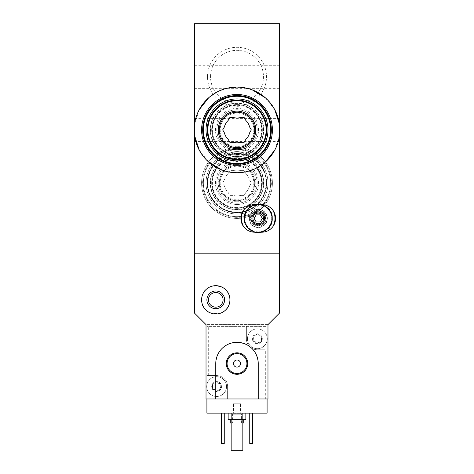 <?xml version="1.0" encoding="UTF-8"?>
<svg xmlns="http://www.w3.org/2000/svg" width="474" height="474" viewBox="0 0 474 474"><rect width="100%" height="100%" fill="white"/><g stroke="black" fill="none" stroke-linecap="round" stroke-linejoin="round"><path stroke-width="0.36" stroke-dasharray="2.37 1.78" d="M207.505 76.806A29.495 29.495 0 0 1 251.747 51.263A29.495 29.495 0 0 1 251.747 102.348A29.495 29.495 0 0 1 207.505 76.806M207.505 183.011A29.495 29.495 0 0 1 251.747 157.469A29.495 29.495 0 0 1 251.747 208.554A29.495 29.495 0 0 1 207.505 183.011M208.679 375.604L206.907 375.604L206.907 326.39L208.679 326.39L208.679 375.604L216.642 375.604A10.973 10.973 0 0 1 227.621 386.577L227.621 398.966L267.093 398.966L267.093 326.39L206.907 326.39L206.907 398.966L206.024 398.966L206.024 324.619L267.976 324.619L279.482 313.113L279.482 253.815L194.518 253.815L194.518 23.7L279.482 23.7L279.482 253.815L194.518 253.815L194.518 313.113L206.024 324.619L267.976 324.619L267.976 398.966L265.322 398.966L265.322 349.759L257.358 349.759A10.973 10.973 0 0 1 246.379 338.78L246.379 326.39L267.093 326.39L267.093 413.127L206.907 413.127L206.907 375.604L216.642 375.604A10.973 10.973 0 0 1 227.621 386.577L227.621 398.966L265.322 398.966M199.216 150.086L208.673 162.037M221.755 169.941L233.072 172.56L244.726 172.038L255.747 168.424L265.304 162.061M274.766 150.128L279.482 135.404M274.784 109.725L265.327 97.774M252.245 89.876L240.928 87.252L229.274 87.779L218.253 91.387L208.696 97.757M199.234 109.684L194.518 124.413M207.505 129.906A29.495 29.495 0 0 1 237 100.411A29.495 29.495 0 0 1 266.495 129.906A29.495 29.495 0 0 1 237 159.4A29.495 29.495 0 0 1 207.505 129.906M244.08 218.413C243.506 236.822 273.202 236.621 272.402 218.425C273.231 200.224 243.518 199.981 244.08 218.413A14.161 14.161 0 0 1 265.322 206.149A14.161 14.161 0 0 1 265.322 230.678A14.161 14.161 0 0 1 244.08 218.413M279.482 118.399L279.482 141.412L279.482 118.399L194.518 118.399L194.518 141.412L194.518 118.399M279.482 65.299L279.482 88.312L279.482 65.299L194.518 65.299L194.518 88.312L194.518 65.299M249.389 218.413A8.852 8.852 0 0 1 262.667 210.746A8.852 8.852 0 0 1 262.667 226.08A8.852 8.852 0 0 1 249.389 218.413M250.924 218.413A7.317 7.317 0 0 1 261.903 212.074A7.317 7.317 0 0 1 261.903 224.753A7.317 7.317 0 0 1 250.924 218.413A7.317 7.317 0 0 1 261.903 212.074A7.317 7.317 0 0 1 261.903 224.753A7.317 7.317 0 0 1 250.924 218.413M263.461 129.906A26.461 26.461 0 0 0 223.769 106.988A26.461 26.461 0 0 0 223.769 152.824A26.461 26.461 0 0 0 263.461 129.906A26.461 26.461 0 0 0 223.769 106.988A26.461 26.461 0 0 0 223.769 152.824A26.461 26.461 0 0 0 263.461 129.906M210.539 183.011A26.461 26.461 0 0 1 250.231 160.094A26.461 26.461 0 0 1 250.231 205.929A26.461 26.461 0 0 1 210.539 183.011A26.461 26.461 0 0 1 250.231 160.094A26.461 26.461 0 0 1 250.231 205.929A26.461 26.461 0 0 1 210.539 183.011M210.539 76.806A26.461 26.461 0 0 1 250.231 53.888A26.461 26.461 0 0 1 250.231 99.724A26.461 26.461 0 0 1 210.539 76.806A26.461 26.461 0 0 1 250.231 53.888A26.461 26.461 0 0 1 250.231 99.724A26.461 26.461 0 0 1 210.539 76.806M240.668 195.401A12.922 12.922 0 0 1 233.332 195.401A12.922 12.922 0 0 0 240.668 195.401L244.151 195.401L245.899 192.379A12.922 12.922 0 0 0 249.567 186.033A12.922 12.922 0 0 1 245.899 192.379L244.151 195.401L240.668 195.401M245.899 173.638A12.922 12.922 0 0 1 249.567 179.99A12.922 12.922 0 0 0 245.899 173.638L244.151 170.622L240.668 170.622A12.922 12.922 0 0 0 233.332 170.622A12.922 12.922 0 0 1 240.668 170.622L244.151 170.622L245.899 173.638M224.433 179.99A12.922 12.922 0 0 1 228.101 173.638A12.922 12.922 0 0 0 224.433 179.99L222.691 183.011L224.433 186.033A12.922 12.922 0 0 0 228.101 192.379L229.849 195.401L233.332 195.401L229.849 195.401L228.101 192.379A12.922 12.922 0 0 1 224.433 186.033L222.691 183.011L224.433 179.99M237 213.987A30.976 30.976 0 0 1 210.172 167.523A30.976 30.976 0 0 1 263.828 167.523A30.976 30.976 0 0 1 237 213.987A30.976 30.976 0 0 0 267.976 183.011A30.976 30.976 0 0 0 237 152.036A30.976 30.976 0 0 0 206.024 183.011A30.976 30.976 0 0 0 237 213.987M237 209.739A26.728 26.728 0 0 1 213.851 169.645A26.728 26.728 0 0 1 260.149 169.645A26.728 26.728 0 0 1 237 209.739M237 208.323A25.312 25.312 0 0 1 215.078 170.356A25.312 25.312 0 0 1 258.923 170.356A25.312 25.312 0 0 1 237 208.323A25.312 25.312 0 0 1 215.078 170.356A25.312 25.312 0 0 1 258.923 170.356A25.312 25.312 0 0 1 237 208.323A25.312 25.312 0 0 1 215.078 170.356A25.312 25.312 0 0 1 258.923 170.356A25.312 25.312 0 0 1 237 208.323A25.312 25.312 0 0 1 215.078 170.356A25.312 25.312 0 0 1 258.923 170.356A25.312 25.312 0 0 1 237 208.323M237 207.618A24.607 24.607 0 0 1 215.694 170.711A24.607 24.607 0 0 1 258.306 170.711A24.607 24.607 0 0 1 237 207.618M237 207.825A24.814 24.814 0 0 1 215.51 170.604A24.814 24.814 0 0 1 258.49 170.604A24.814 24.814 0 0 1 237 207.825M237 203.192A20.181 20.181 0 0 1 219.521 172.921A20.181 20.181 0 0 1 254.479 172.921A20.181 20.181 0 0 1 237 203.192A20.181 20.181 0 0 1 219.521 172.921A20.181 20.181 0 0 1 254.479 172.921A20.181 20.181 0 0 1 237 203.192A20.181 20.181 0 0 1 219.521 172.921A20.181 20.181 0 0 1 254.479 172.921A20.181 20.181 0 0 1 237 203.192M237 212.749A29.738 29.738 0 0 1 211.244 168.14A29.738 29.738 0 0 1 262.756 168.14A29.738 29.738 0 0 1 237 212.749A29.738 29.738 0 0 1 211.244 168.14A29.738 29.738 0 0 1 262.756 168.14A29.738 29.738 0 0 1 237 212.749A29.738 29.738 0 0 1 211.244 168.14A29.738 29.738 0 0 1 262.756 168.14A29.738 29.738 0 0 1 237 212.749M237 201.776A18.764 18.764 0 0 1 220.748 173.632A18.764 18.764 0 0 1 253.252 173.632A18.764 18.764 0 0 1 237 201.776M270.63 183.011A33.63 33.63 0 0 1 237 216.642A33.63 33.63 0 0 1 203.37 183.011A33.63 33.63 0 0 1 237 149.381A33.63 33.63 0 0 1 270.63 183.011M203.37 183.011A33.63 33.63 0 0 1 253.815 153.884A33.63 33.63 0 0 1 253.815 212.139A33.63 33.63 0 0 1 203.37 183.011M237 209.472A26.461 26.461 0 0 1 215.824 167.144A26.461 26.461 0 0 1 260.664 171.173A26.461 26.461 0 0 1 237 209.472M237 199.827A16.815 16.815 0 0 1 220.357 180.6A16.815 16.815 0 0 1 241.77 166.884A16.815 16.815 0 0 1 237 199.827M237 212.506A29.495 29.495 0 0 1 213.235 165.544A29.495 29.495 0 0 1 263.313 169.692A29.495 29.495 0 0 1 237 212.506A29.495 29.495 0 0 1 211.457 168.264A29.495 29.495 0 0 1 262.543 168.264A29.495 29.495 0 0 1 237 212.506M237 217.353A34.341 34.341 0 0 1 209.36 162.635A34.341 34.341 0 0 1 267.65 167.529A34.341 34.341 0 0 1 237 217.353A34.341 34.341 0 0 1 207.262 165.841A34.341 34.341 0 0 1 266.738 165.841A34.341 34.341 0 0 1 237 217.353A34.341 34.341 0 0 1 207.262 165.841A34.341 34.341 0 0 1 266.738 165.841A34.341 34.341 0 0 1 237 217.353A34.341 34.341 0 0 1 207.262 165.841A34.341 34.341 0 0 1 266.738 165.841A34.341 34.341 0 0 1 237 217.353M237 218.413A35.402 35.402 0 0 1 205.384 167.085A35.402 35.402 0 0 1 265.446 161.936A35.402 35.402 0 0 1 237 218.413A35.402 35.402 0 0 1 206.338 165.308A35.402 35.402 0 0 1 267.662 165.308A35.402 35.402 0 0 1 237 218.413M249.567 186.033L251.309 183.011L249.567 179.99L251.309 183.011L249.567 186.033M233.332 170.622L229.849 170.622L228.101 173.638L229.849 170.622L233.332 170.622M237 200.715A17.704 17.704 0 0 1 221.672 174.159A17.704 17.704 0 0 1 252.328 174.159A17.704 17.704 0 0 1 237 200.715A17.704 17.704 0 0 1 221.672 174.159A17.704 17.704 0 0 1 252.328 174.159A17.704 17.704 0 0 1 237 200.715A17.704 17.704 0 0 1 221.672 174.159A17.704 17.704 0 0 1 252.328 174.159A17.704 17.704 0 0 1 237 200.715M212.53 385.315L212.53 387.839A0.989 0.989 0 0 0 213.496 389.51L215.682 390.772A1.736 1.736 0 0 0 213.496 389.51L212.352 389.053A4.959 4.959 0 0 1 216.642 381.617A4.959 4.959 0 0 1 220.937 389.053A4.959 4.959 0 0 1 212.352 389.053L212.53 387.839A1.736 1.736 0 0 0 212.53 385.315L212.352 384.1L213.496 383.644A0.989 0.989 0 0 0 212.53 385.315M215.682 382.382L213.496 383.644A1.736 1.736 0 0 0 215.682 382.382L216.642 381.617L217.607 382.382A0.989 0.989 0 0 0 215.682 382.382M219.794 383.644L217.607 382.382A1.736 1.736 0 0 0 219.794 383.644L220.937 384.1L220.76 385.315A0.989 0.989 0 0 0 219.794 383.644M220.76 387.839L220.76 385.315A1.736 1.736 0 0 0 220.76 387.839L220.937 389.053L219.794 389.51A0.989 0.989 0 0 0 220.76 387.839M217.607 390.772L219.794 389.51A1.736 1.736 0 0 0 217.607 390.772L216.642 391.53L215.682 390.772A0.989 0.989 0 0 0 217.607 390.772M253.24 337.518L253.24 340.042A0.989 0.989 0 0 0 254.206 341.713L256.393 342.975A1.736 1.736 0 0 0 254.206 341.713L253.063 341.262A4.959 4.959 0 0 1 257.358 333.826A4.959 4.959 0 0 1 261.648 341.262A4.959 4.959 0 0 1 253.063 341.262L253.24 340.042A1.736 1.736 0 0 0 253.24 337.518L253.063 336.303L254.206 335.853A0.989 0.989 0 0 0 253.24 337.518M256.393 334.591L254.206 335.853A1.736 1.736 0 0 0 256.393 334.591L257.358 333.826L258.318 334.591A0.989 0.989 0 0 0 256.393 334.591M260.504 335.853L258.318 334.591A1.736 1.736 0 0 0 260.504 335.853L261.648 336.303L261.47 337.518A0.989 0.989 0 0 0 260.504 335.853M261.47 340.042L261.47 337.518A1.736 1.736 0 0 0 261.47 340.042L261.648 341.262L260.504 341.713A0.989 0.989 0 0 0 261.47 340.042M258.318 342.975L260.504 341.713A1.736 1.736 0 0 0 258.318 342.975L257.358 343.739L256.393 342.975A0.989 0.989 0 0 0 258.318 342.975M208.679 326.39L246.379 326.39L246.379 338.78A10.973 10.973 0 0 0 257.358 349.759L265.322 349.759M201.598 299.841C200.792 318.054 230.483 318.244 229.92 299.841C230.512 281.461 200.786 281.603 201.598 299.841M258.241 398.966L258.241 363.564C256.967 350.647 249.881 343.561 236.982 342.323C224.095 343.579 217.021 350.659 215.759 363.564L215.759 398.966M228.148 413.127L245.852 413.127L228.148 413.127M249.745 413.127L252.577 413.127L249.745 413.127L249.745 443.575L252.577 443.575L252.577 413.127M221.423 413.127L224.255 413.127L221.423 413.127L221.423 443.575L224.255 443.575L224.255 413.127M231.158 413.127L242.842 413.127L231.158 413.127L231.158 450.3L242.842 450.3L242.842 413.127M231.158 423.039L242.842 423.039M243.725 423.039L230.275 423.039M232.574 423.039L241.426 423.039L232.574 423.039L232.574 414.187L241.426 414.187L232.574 414.187L233.439 413.328L240.561 413.328L233.439 413.328L233.439 403.214L240.561 403.214L233.439 403.214M230.275 419.502L243.725 419.502L230.275 419.502M231.158 419.502L242.842 419.502M245.852 419.502L228.148 419.502M208.442 299.841A7.317 7.317 0 0 1 219.415 293.501A7.317 7.317 0 0 1 219.415 306.174A7.317 7.317 0 0 1 208.442 299.841M267.093 398.966L206.907 398.966M233.457 363.564A3.543 3.543 0 0 1 238.772 360.501A3.543 3.543 0 0 1 238.772 366.627A3.543 3.543 0 0 1 233.457 363.564M227.087 363.564A9.913 9.913 0 0 1 241.959 354.979A9.913 9.913 0 0 1 241.959 372.149A9.913 9.913 0 0 1 227.087 363.564M267.093 336.919A9.913 9.913 0 0 0 247.446 338.78A9.913 9.913 0 0 0 267.093 340.646A9.913 9.913 0 0 0 267.093 336.919M206.907 388.443A9.913 9.913 0 0 0 222.134 394.83A9.913 9.913 0 0 0 222.134 378.323A9.913 9.913 0 0 0 206.729 386.577A9.913 9.913 0 0 1 221.601 377.991A9.913 9.913 0 0 1 221.601 395.162A9.913 9.913 0 0 1 206.729 386.577A9.913 9.913 0 0 0 206.907 388.443M247.446 338.78A9.913 9.913 0 0 1 262.312 330.2A9.913 9.913 0 0 1 262.312 347.365A9.913 9.913 0 0 1 247.446 338.78M261.784 204.608L254.704 204.608A13.805 13.805 0 0 0 240.893 218.413A13.805 13.805 0 0 0 254.704 232.219L261.784 232.219A13.805 13.805 0 0 0 275.59 218.413A13.805 13.805 0 0 0 261.784 204.608M256.197 214.876L254.153 218.413L256.197 221.956L260.285 221.956L262.329 218.413L260.285 214.876L256.197 214.876M258.241 225.529A7.116 7.116 0 0 1 252.079 214.858A7.116 7.116 0 0 1 264.403 214.858A7.116 7.116 0 0 1 258.241 225.529M258.241 226.205A7.791 7.791 0 0 1 251.498 214.521A7.791 7.791 0 0 1 264.984 214.521A7.791 7.791 0 0 1 258.241 226.205A7.791 7.791 0 0 1 251.498 214.521A7.791 7.791 0 0 1 264.984 214.521A7.791 7.791 0 0 1 258.241 226.205M258.241 231.97A13.556 13.556 0 0 1 246.504 211.635A13.556 13.556 0 0 1 269.984 211.635A13.556 13.556 0 0 1 258.241 231.97M258.241 232.219A13.805 13.805 0 0 1 246.284 211.511A13.805 13.805 0 0 1 270.198 211.511A13.805 13.805 0 0 1 258.241 232.219A13.805 13.805 0 0 1 246.284 211.511A13.805 13.805 0 0 1 270.198 211.511A13.805 13.805 0 0 1 258.241 232.219A13.805 13.805 0 0 1 246.284 211.511A13.805 13.805 0 0 1 270.198 211.511A13.805 13.805 0 0 1 258.241 232.219A13.805 13.805 0 0 1 246.284 211.511A13.805 13.805 0 0 1 270.198 211.511A13.805 13.805 0 0 1 258.241 232.219A13.805 13.805 0 0 1 246.284 211.511A13.805 13.805 0 0 1 270.198 211.511A13.805 13.805 0 0 1 258.241 232.219A13.805 13.805 0 0 1 244.436 218.413A13.805 13.805 0 0 1 258.241 204.608M255.095 232.219A14.161 14.161 0 0 1 255.095 204.608M261.387 204.608A14.161 14.161 0 0 1 261.387 232.219M258.241 232.574A14.161 14.161 0 0 1 245.976 211.333A14.161 14.161 0 0 1 270.506 211.333A14.161 14.161 0 0 1 258.241 232.574M258.241 231.869A13.456 13.456 0 0 1 246.593 211.688A13.456 13.456 0 0 1 269.89 211.688A13.456 13.456 0 0 1 258.241 231.869M258.241 227.265A8.852 8.852 0 0 1 250.574 213.987A8.852 8.852 0 0 1 265.908 213.987A8.852 8.852 0 0 1 258.241 227.265A8.852 8.852 0 0 1 250.574 213.987A8.852 8.852 0 0 1 265.908 213.987A8.852 8.852 0 0 1 258.241 227.265M233.332 142.301A12.922 12.922 0 0 0 240.668 142.301L244.151 142.301L245.899 139.279A12.922 12.922 0 0 0 249.567 132.927L251.309 129.906L249.567 126.89A12.922 12.922 0 0 0 245.899 120.538L244.151 117.516L240.668 117.516A12.922 12.922 0 0 0 233.332 117.516L229.849 117.516L228.101 120.538A12.922 12.922 0 0 0 224.433 126.89L222.691 129.906L224.433 132.927A12.922 12.922 0 0 0 228.101 139.279L229.849 142.301L233.332 142.301M206.024 129.906A30.976 30.976 0 0 1 237 98.93A30.976 30.976 0 0 1 267.976 129.906A30.976 30.976 0 0 1 237 160.887A30.976 30.976 0 0 1 206.024 129.906M237 156.639A26.728 26.728 0 0 0 260.149 116.545A26.728 26.728 0 0 0 213.851 116.545A26.728 26.728 0 0 0 237 156.639M237 155.223A25.312 25.312 0 0 0 258.923 117.25A25.312 25.312 0 0 0 215.078 117.25A25.312 25.312 0 0 0 237 155.223A25.312 25.312 0 0 0 258.923 117.25A25.312 25.312 0 0 0 215.078 117.25A25.312 25.312 0 0 0 237 155.223A25.312 25.312 0 0 0 258.923 117.25A25.312 25.312 0 0 0 215.078 117.25A25.312 25.312 0 0 0 237 155.223A25.312 25.312 0 0 0 258.923 117.25A25.312 25.312 0 0 0 215.078 117.25A25.312 25.312 0 0 0 237 155.223M237 154.512A24.607 24.607 0 0 0 258.306 117.605A24.607 24.607 0 0 0 215.694 117.605A24.607 24.607 0 0 0 237 154.512M237 154.72A24.814 24.814 0 0 0 258.49 117.499A24.814 24.814 0 0 0 215.51 117.499A24.814 24.814 0 0 0 237 154.72M237 150.086A20.181 20.181 0 0 0 254.479 119.815A20.181 20.181 0 0 0 219.521 119.815A20.181 20.181 0 0 0 237 150.086A20.181 20.181 0 0 0 254.479 119.815A20.181 20.181 0 0 0 219.521 119.815A20.181 20.181 0 0 0 237 150.086A20.181 20.181 0 0 0 254.479 119.815A20.181 20.181 0 0 0 219.521 119.815A20.181 20.181 0 0 0 237 150.086M237 159.643A29.738 29.738 0 0 0 262.756 115.04A29.738 29.738 0 0 0 211.244 115.04A29.738 29.738 0 0 0 237 159.643M270.63 129.906A33.63 33.63 0 0 0 220.185 100.778A33.63 33.63 0 0 0 220.185 159.033A33.63 33.63 0 0 0 270.63 129.906M237 156.373A26.461 26.461 0 0 0 259.918 116.675A26.461 26.461 0 0 0 214.082 116.675A26.461 26.461 0 0 0 237 156.373M237 146.721A16.815 16.815 0 0 0 253.643 127.494A16.815 16.815 0 0 0 232.23 113.784A16.815 16.815 0 0 0 237 146.721M237 159.4A29.495 29.495 0 0 0 262.543 115.158A29.495 29.495 0 0 0 211.457 115.158A29.495 29.495 0 0 0 237 159.4A29.495 29.495 0 0 0 262.543 115.158A29.495 29.495 0 0 0 211.457 115.158A29.495 29.495 0 0 0 237 159.4M237 164.247A34.341 34.341 0 0 0 266.738 112.735A34.341 34.341 0 0 0 207.262 112.735A34.341 34.341 0 0 0 237 164.247A34.341 34.341 0 0 0 266.738 112.735A34.341 34.341 0 0 0 207.262 112.735A34.341 34.341 0 0 0 237 164.247A34.341 34.341 0 0 0 266.738 112.735A34.341 34.341 0 0 0 207.262 112.735A34.341 34.341 0 0 0 237 164.247M237 165.308A35.402 35.402 0 0 0 267.662 112.208A35.402 35.402 0 0 0 206.338 112.208A35.402 35.402 0 0 0 237 165.308M237 147.61A17.704 17.704 0 0 0 252.328 121.06A17.704 17.704 0 0 0 221.672 121.06A17.704 17.704 0 0 0 237 147.61M237 204.519A21.508 21.508 0 0 1 218.372 172.258A21.508 21.508 0 0 1 255.628 172.258A21.508 21.508 0 0 1 237 204.519M237 212.162A29.151 29.151 0 0 1 211.754 168.436A29.151 29.151 0 0 1 262.246 168.436A29.151 29.151 0 0 1 237 212.162M258.241 227.532A9.119 9.119 0 0 1 250.349 213.857A9.119 9.119 0 0 1 266.139 213.857A9.119 9.119 0 0 1 258.241 227.532M237 151.413A21.508 21.508 0 0 0 255.628 119.152A21.508 21.508 0 0 0 218.372 119.152A21.508 21.508 0 0 0 237 151.413M279.482 141.412L194.518 141.412M279.482 88.312L194.518 88.312M241.426 423.039L241.426 414.187L240.561 413.328L240.561 403.214"/><path stroke-width="0.71" d="M279.482 135.404L279.482 313.113L267.976 324.619L267.976 398.966L258.241 398.966L258.241 363.564A21.241 21.241 0 0 0 237 342.323A21.241 21.241 0 0 0 215.759 363.564L215.759 398.966L206.024 398.966L206.024 324.619L194.518 313.113L194.518 253.815L279.482 253.815L194.518 253.815L194.518 124.413A42.838 42.838 0 0 1 279.482 124.413L279.482 135.404A42.838 42.838 0 0 1 194.518 135.404L199.216 150.086M208.673 162.037L221.755 169.941M265.304 162.061L274.766 150.128M194.518 124.413L194.518 23.7L279.482 23.7L279.482 124.413L274.784 109.725M265.327 97.774L252.245 89.876M208.696 97.757L199.234 109.684M267.093 398.966L267.093 413.127L206.907 413.127L206.907 398.966M230.275 419.502L230.275 423.039L231.158 423.039M242.842 423.039L243.725 423.039L243.725 419.502M228.148 413.127L228.148 419.502L231.158 419.502M242.842 419.502L245.852 419.502L245.852 413.127M252.577 413.127L252.577 443.575L249.745 443.575L249.745 413.127M224.255 413.127L224.255 443.575L221.423 443.575L221.423 413.127M201.598 299.841A14.161 14.161 0 0 1 222.839 287.576A14.161 14.161 0 0 1 222.839 312.105A14.161 14.161 0 0 1 201.598 299.841M206.907 299.841A8.852 8.852 0 0 1 220.185 292.174A8.852 8.852 0 0 1 220.185 307.502A8.852 8.852 0 0 1 206.907 299.841M208.442 299.841A7.317 7.317 0 0 1 219.415 293.501A7.317 7.317 0 0 1 219.415 306.174A7.317 7.317 0 0 1 208.442 299.841M242.842 413.127L242.842 450.3L231.158 450.3L231.158 413.127M215.759 398.966L258.241 398.966M226.27 363.564A10.73 10.73 0 0 1 242.368 354.274A10.73 10.73 0 0 1 242.368 372.854A10.73 10.73 0 0 1 226.27 363.564M233.457 363.564A3.543 3.543 0 0 1 238.772 360.501A3.543 3.543 0 0 1 238.772 366.627A3.543 3.543 0 0 1 233.457 363.564M227.087 363.564A9.913 9.913 0 0 1 241.959 354.979A9.913 9.913 0 0 1 241.959 372.149A9.913 9.913 0 0 1 227.087 363.564M254.704 232.219C250.195 232.106 246.533 230.287 243.713 226.773A16.762 16.762 0 0 1 243.713 210.053C246.533 206.54 250.195 204.721 254.704 204.608L261.784 204.608C266.287 204.721 269.949 206.54 272.769 210.053A16.762 16.762 0 0 1 272.769 226.773C269.949 230.287 266.287 232.106 261.784 232.219L254.704 232.219M258.241 224.789A6.375 6.375 0 0 1 252.725 215.226A6.375 6.375 0 0 1 263.757 215.226A6.375 6.375 0 0 1 258.241 224.789M243.713 210.053C241.864 212.542 240.922 215.326 240.893 218.413C240.916 221.5 241.858 224.285 243.713 226.773M272.769 226.773C274.618 224.285 275.56 221.5 275.59 218.413C275.566 215.326 274.624 212.542 272.769 210.053M258.241 223.722A5.309 5.309 0 0 1 253.643 215.759A5.309 5.309 0 0 1 262.839 215.759A5.309 5.309 0 0 1 258.241 223.722A5.309 5.309 0 0 1 253.643 215.759A5.309 5.309 0 0 1 262.839 215.759A5.309 5.309 0 0 1 258.241 223.722A5.309 5.309 0 0 1 253.643 215.759A5.309 5.309 0 0 1 262.839 215.759A5.309 5.309 0 0 1 258.241 223.722M256.197 221.956L260.285 221.956L262.329 218.413L260.285 214.876L256.197 214.876L254.153 218.413L256.197 221.956M258.241 204.608A13.805 13.805 0 0 1 272.046 218.413A13.805 13.805 0 0 1 258.241 232.219M261.387 232.219A14.161 14.161 0 0 1 255.095 232.219M255.095 204.608A14.161 14.161 0 0 1 261.387 204.608M233.332 142.301A12.922 12.922 0 0 0 240.668 142.301L244.151 142.301L245.899 139.279A12.922 12.922 0 0 0 249.567 132.927L251.309 129.906L249.567 126.89A12.922 12.922 0 0 0 245.899 120.538L244.151 117.516L240.668 117.516A12.922 12.922 0 0 0 233.332 117.516L229.849 117.516L228.101 120.538A12.922 12.922 0 0 0 224.433 126.89L222.691 129.906L224.433 132.927A12.922 12.922 0 0 0 228.101 139.279L229.849 142.301L233.332 142.301M237 160.887A30.976 30.976 0 0 0 263.828 114.418A30.976 30.976 0 0 0 210.172 114.418A30.976 30.976 0 0 0 237 160.887M237 159.643A29.738 29.738 0 0 0 262.756 115.04A29.738 29.738 0 0 0 211.244 115.04A29.738 29.738 0 0 0 237 159.643A29.738 29.738 0 0 0 262.756 115.04A29.738 29.738 0 0 0 211.244 115.04A29.738 29.738 0 0 0 237 159.643M237 148.67A18.764 18.764 0 0 0 253.252 120.526A18.764 18.764 0 0 0 220.748 120.526A18.764 18.764 0 0 0 237 148.67M203.37 129.906A33.63 33.63 0 0 0 237 163.542A33.63 33.63 0 0 0 270.63 129.906A33.63 33.63 0 0 0 237 96.275A33.63 33.63 0 0 0 203.37 129.906M237 165.308A35.402 35.402 0 0 0 267.662 112.208A35.402 35.402 0 0 0 206.338 112.208A35.402 35.402 0 0 0 237 165.308M237 164.247A34.341 34.341 0 0 0 266.738 112.735A34.341 34.341 0 0 0 207.262 112.735A34.341 34.341 0 0 0 237 164.247M237 147.61A17.704 17.704 0 0 0 252.328 121.06A17.704 17.704 0 0 0 221.672 121.06A17.704 17.704 0 0 0 237 147.61A17.704 17.704 0 0 0 252.328 121.06A17.704 17.704 0 0 0 221.672 121.06A17.704 17.704 0 0 0 237 147.61M237 159.063A29.151 29.151 0 0 0 262.246 115.33A29.151 29.151 0 0 0 211.754 115.33A29.151 29.151 0 0 0 237 159.063"/></g></svg>
